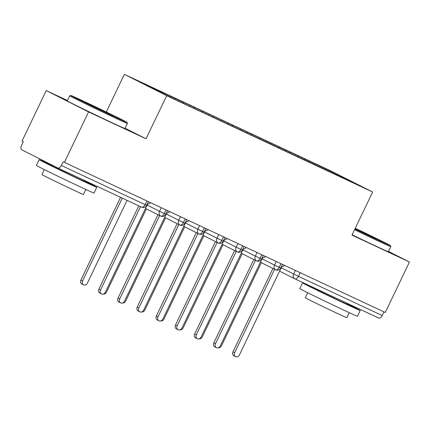 <?xml version="1.0" encoding="UTF-8"?>
<svg xmlns="http://www.w3.org/2000/svg" width="431" height="431" viewBox="0 0 431 431"><rect width="100%" height="100%" fill="white"/><g stroke="black" fill="none" stroke-linecap="round" stroke-linejoin="round"><path stroke-width="0.65" d="M67.484 100.515L46.225 90.575L22.035 141.066L23.317 141.713L21.55 145.398A3.836 2.155 -64.9 0 0 21.819 149.826L57.749 167.945A3.836 2.155 -64.9 0 0 57.781 167.961A3.836 2.155 -64.9 0 0 61.326 165.456L63.098 161.765L385.26 312.491L409.45 262L388.487 251.429M106.301 112.017L124.354 74.342L330.291 170.66L372.637 192.01L166.695 95.693L124.354 74.342M164.146 93.29L139.816 81.912L163.683 93.947L191.989 107.33L357.17 184.436L333.303 172.405L304.997 159.017L160.17 91.286L164.146 93.29L164.2 94.184M174.873 98.306L174.927 99.205M183.304 102.249L183.358 103.144M194.031 107.265L194.095 108.316M202.462 111.209L202.516 112.108M213.189 116.225L213.253 117.275M221.615 120.168L221.674 121.068M232.347 125.184L232.406 126.235M240.773 129.128L240.827 130.027M251.505 134.143L251.564 135.194M259.931 138.087L259.985 138.987M270.657 143.108L270.722 144.153M279.089 147.046L279.143 147.946M289.815 152.068L289.88 153.113M298.247 156.006L298.3 156.906M300.192 272.704L298.446 276.357L382.211 315.53L383.956 311.882M382.211 315.53A3.836 2.155 115.1 0 1 378.66 318.035A3.836 2.155 115.1 0 1 378.628 318.019L294.928 278.873M308.973 161.027L309.038 162.072M333.303 172.405L332.689 173.133M46.225 90.575L88.57 111.925L64.381 162.417M372.637 192.01L351.982 235.121L409.45 262M88.57 111.925L146.039 138.804L166.695 95.693M146.039 138.804L125.082 128.233M304.997 159.017L304.577 159.896M260.426 262.183L275.608 269.838A3.836 2.155 -64.9 0 0 275.641 269.854A3.836 2.155 -64.9 0 0 279.191 267.349L280.942 263.702M285.839 150.058L285.419 150.936M266.681 141.099L266.261 141.977M247.523 132.139L247.103 133.017M228.365 123.18L227.945 124.058M209.213 114.22L208.787 115.099M190.055 105.261L189.635 106.139M170.897 96.302L170.498 97.131M241.268 253.223L256.456 260.879A3.836 2.155 -64.9 0 0 256.483 260.895A3.836 2.155 -64.9 0 0 260.033 258.39L261.784 254.743M222.11 244.264L237.298 251.919A3.836 2.155 -64.9 0 0 237.33 251.936A3.836 2.155 -64.9 0 0 240.875 249.43L242.626 245.783M202.958 235.304L218.14 242.96A3.836 2.155 -64.9 0 0 218.172 242.976A3.836 2.155 -64.9 0 0 221.723 240.471L223.468 236.824M183.8 226.345L198.982 234.001A3.836 2.155 -64.9 0 0 199.014 234.017A3.836 2.155 -64.9 0 0 202.565 231.512L204.31 227.859M164.642 217.386L179.824 225.041A3.836 2.155 -64.9 0 0 179.856 225.057A3.836 2.155 -64.9 0 0 183.407 222.552L185.158 218.9M145.484 208.426L160.666 216.082A3.836 2.155 -64.9 0 0 160.698 216.098A3.836 2.155 -64.9 0 0 164.249 213.593L166 209.94M235.606 356.658L233.941 355.817A3.195 2.645 -63.2 0 1 232.982 351.847L234.653 352.687A3.195 2.645 116.8 0 0 235.606 356.658A3.195 2.645 116.8 0 0 239.442 354.928L281.524 267.085L284.859 265.534M232.982 351.847L272.925 268.486M234.653 352.687L274.59 269.327M218.275 347.806A3.195 2.645 116.8 0 0 221.475 345.867L261.348 262.646M216.448 347.698L214.783 346.858A3.195 2.645 -63.2 0 1 213.824 342.887L215.495 343.728A3.195 2.645 116.8 0 0 216.448 347.698A3.195 2.645 116.8 0 0 220.284 345.964L262.371 258.126L265.701 256.574M213.824 342.887L253.767 259.527M215.495 343.728L255.432 260.367M197.296 338.739L195.626 337.899A3.195 2.645 -63.2 0 1 194.672 333.928L196.337 334.768A3.195 2.645 116.8 0 0 197.296 338.739A3.195 2.645 116.8 0 0 201.126 337.004L243.213 249.166L246.543 247.615M194.672 333.928L234.609 250.567M196.337 334.768L236.28 251.408M178.138 329.78L176.468 328.939A3.195 2.645 -63.2 0 1 175.514 324.963L177.179 325.809A3.195 2.645 116.8 0 0 178.138 329.78A3.195 2.645 116.8 0 0 181.968 328.045L224.055 240.207L227.385 238.655M175.514 324.963L215.452 241.602M177.179 325.809L217.122 242.448M158.98 320.82L157.31 319.98A3.195 2.645 -63.2 0 1 156.356 316.004L158.026 316.85A3.195 2.645 116.8 0 0 158.98 320.82A3.195 2.645 116.8 0 0 162.816 319.085L204.897 231.248L208.232 229.696M156.356 316.004L196.294 232.643M158.026 316.85L197.964 233.489M199.117 338.847A3.195 2.645 116.8 0 0 202.322 336.907L242.19 253.687M179.959 329.887A3.195 2.645 116.8 0 0 183.164 327.948L223.037 244.727M160.801 320.928A3.195 2.645 116.8 0 0 164.006 318.988L203.879 235.768M141.643 311.969A3.195 2.645 116.8 0 0 144.848 310.029L184.721 226.808M354.896 229.033A31.194 0.431 25.6 0 0 377.96 240.013A31.194 0.431 25.6 0 0 390.432 245.595A31.194 0.431 25.6 0 0 355.252 228.285M390.432 245.595L390.793 246.613A31.959 0.436 -154.4 0 1 390.793 246.624A31.959 0.436 -154.4 0 1 378.014 240.902A31.959 0.436 -154.4 0 1 354.562 229.734M355.155 228.495L376.365 238.86L354.999 228.823M347.214 303.855A31.959 0.436 -154.4 0 1 360.197 310.482L357.434 316.246A31.959 0.436 -154.4 0 1 344.655 310.525A31.959 0.436 -154.4 0 1 314.959 296.323A31.959 0.436 -154.4 0 1 299.793 288.63L302.551 282.865A31.959 0.436 -154.4 0 1 315.336 288.587A31.959 0.436 -154.4 0 1 315.853 288.829M360.197 310.482A31.959 0.436 -154.4 0 1 347.413 304.76A31.959 0.436 -154.4 0 1 317.717 290.564A31.959 0.436 -154.4 0 1 302.551 282.865M349.234 312.653L346.826 317.685A23.01 0.318 -154.4 0 1 337.624 313.563A23.01 0.318 -154.4 0 1 316.241 303.338A23.01 0.318 -154.4 0 1 305.32 297.799L307.729 292.773M390.793 246.624L388.363 251.693A31.959 0.436 -154.4 0 1 375.584 245.972A31.959 0.436 -154.4 0 1 352.132 234.803M347.418 303.424L347.052 304.189L340.102 301.075L317.889 290.349L315.697 289.163L315.923 288.695M114.549 116.817A31.194 0.431 25.6 0 0 127.026 122.393A31.194 0.431 25.6 0 0 112.055 114.808A31.194 0.431 25.6 0 0 83.242 101.032A31.194 0.431 25.6 0 0 70.77 95.445A31.194 0.431 25.6 0 0 85.397 102.874A31.194 0.431 25.6 0 0 114.549 116.817M127.382 123.417A31.959 0.436 -154.4 0 1 127.382 123.428A31.959 0.436 -154.4 0 1 114.603 117.706A31.959 0.436 -154.4 0 1 84.907 103.505A31.959 0.436 -154.4 0 1 69.741 95.806A31.959 0.436 -154.4 0 1 69.747 95.806L67.311 100.881A31.959 0.436 -154.4 0 0 82.477 108.574A31.959 0.436 -154.4 0 0 112.173 122.776A31.959 0.436 -154.4 0 0 124.952 128.497L127.382 123.428L127.026 122.393M106.721 112.874L84.832 102.19L105.643 111.947L112.954 115.664L106.721 112.874M83.803 180.659A31.959 0.436 -154.4 0 1 96.786 187.286L94.023 193.05A31.959 0.436 -154.4 0 1 81.243 187.329A31.959 0.436 -154.4 0 1 51.548 173.127A31.959 0.436 -154.4 0 1 36.382 165.434L39.146 159.669A31.959 0.436 -154.4 0 1 51.925 165.391A31.959 0.436 -154.4 0 1 52.447 165.633M96.786 187.286A31.959 0.436 -154.4 0 1 84.007 181.564A31.959 0.436 -154.4 0 1 54.311 167.368A31.959 0.436 -154.4 0 1 39.146 159.669M85.823 189.457L83.415 194.489A23.01 0.318 -154.4 0 1 74.213 190.367A23.01 0.318 -154.4 0 1 52.83 180.142A23.01 0.318 -154.4 0 1 41.915 174.603L44.323 169.577M84.007 180.228L83.646 180.993L76.691 177.879L54.478 167.153L52.286 165.967L52.587 165.342M139.822 311.861L138.157 311.02A3.195 2.645 -63.2 0 1 137.198 307.044L138.868 307.885A3.195 2.645 116.8 0 0 139.822 311.861A3.195 2.645 116.8 0 0 143.658 310.126L185.739 222.288L189.074 220.731M137.198 307.044L177.141 223.684M138.868 307.885L178.806 224.524M122.49 303.009A3.195 2.645 116.8 0 0 125.69 301.07L165.563 217.849M120.664 302.901L118.999 302.061A3.195 2.645 -63.2 0 1 118.04 298.085L119.71 298.925A3.195 2.645 116.8 0 0 120.664 302.901A3.195 2.645 116.8 0 0 124.5 301.167L166.587 213.329L169.916 211.772M118.04 298.085L157.983 214.724M119.71 298.925L159.648 215.565M103.332 294.05A3.195 2.645 116.8 0 0 106.532 292.11L146.405 208.89M101.511 293.942L99.841 293.102A3.195 2.645 -63.2 0 1 98.882 289.126L100.552 289.966A3.195 2.645 116.8 0 0 101.511 293.942A3.195 2.645 116.8 0 0 105.342 292.207L147.429 204.369L150.758 202.812M98.882 289.126L138.787 205.846M100.552 289.966L140.479 206.638M83.544 284.886L81.874 284.045A3.195 2.645 -63.2 0 1 80.92 280.069L82.59 280.91A3.195 2.645 116.8 0 0 83.544 284.886A3.195 2.645 116.8 0 0 87.38 283.151L127.048 200.356M122.259 198.115L82.59 280.91M120.567 197.323L80.92 280.069M294.723 278.771L279.584 271.142L294.793 278.809A3.836 3.173 -63.2 0 1 293.646 274.041L295.37 270.447M281.201 267.764L298.446 276.357A3.836 2.155 115.1 0 1 294.896 278.857A3.836 2.155 115.1 0 1 294.863 278.841A3.836 3.173 -63.2 0 1 294.793 278.809A3.836 3.836 0 0 0 294.896 278.857L378.66 318.035M61.326 165.456L145.091 204.633A3.836 2.155 -64.9 0 1 141.546 207.139A3.836 2.155 -64.9 0 1 141.513 207.122L57.813 167.977M57.781 167.961L141.546 207.139A3.836 3.836 0 0 0 146.626 205.318L145.091 204.633L146.842 200.981M275.641 269.854A3.836 3.836 0 0 0 280.726 268.039L274.488 265.081L276.212 261.488M262.043 258.81L274.488 265.081A3.836 3.173 -63.2 0 0 275.608 269.838M242.885 249.851L255.33 256.122L257.054 252.528M223.727 240.891L236.172 247.162L237.896 243.569M204.574 231.926L217.019 238.203L218.743 234.609M185.416 222.967L197.861 229.244L199.585 225.65M166.258 214.008L178.703 220.284L180.427 216.691M147.1 205.048L159.545 211.325L161.269 207.731M256.483 260.895A3.836 3.836 0 0 0 261.569 259.079L255.335 256.122A3.836 3.173 -63.2 0 0 256.456 260.879M237.33 251.936A3.836 3.836 0 0 0 242.411 250.12L236.177 247.162M218.172 242.976A3.836 3.836 0 0 0 223.253 241.161L217.019 238.203A3.836 3.173 -63.2 0 0 218.14 242.96M237.298 251.919A3.836 3.173 -63.2 0 1 236.172 247.162M199.014 234.017A3.836 3.836 0 0 0 204.1 232.196L197.861 229.244A3.836 3.173 -63.2 0 0 198.982 234.001M179.856 225.057A3.836 3.836 0 0 0 184.942 223.236L178.703 220.284A3.836 3.173 -63.2 0 0 179.824 225.041M160.698 216.098A3.836 3.836 0 0 0 165.784 214.277L159.551 211.325A3.836 3.173 -63.2 0 0 160.666 216.082M280.726 268.039L282.461 264.413M261.569 259.079L263.303 255.454M242.411 250.12L244.151 246.494M223.253 241.161L224.993 237.535M204.1 232.196L205.835 228.575M184.942 223.236L186.677 219.616M165.784 214.277L167.519 210.651M146.626 205.318L148.361 201.692M70.77 95.445L69.747 95.806"/></g></svg>
